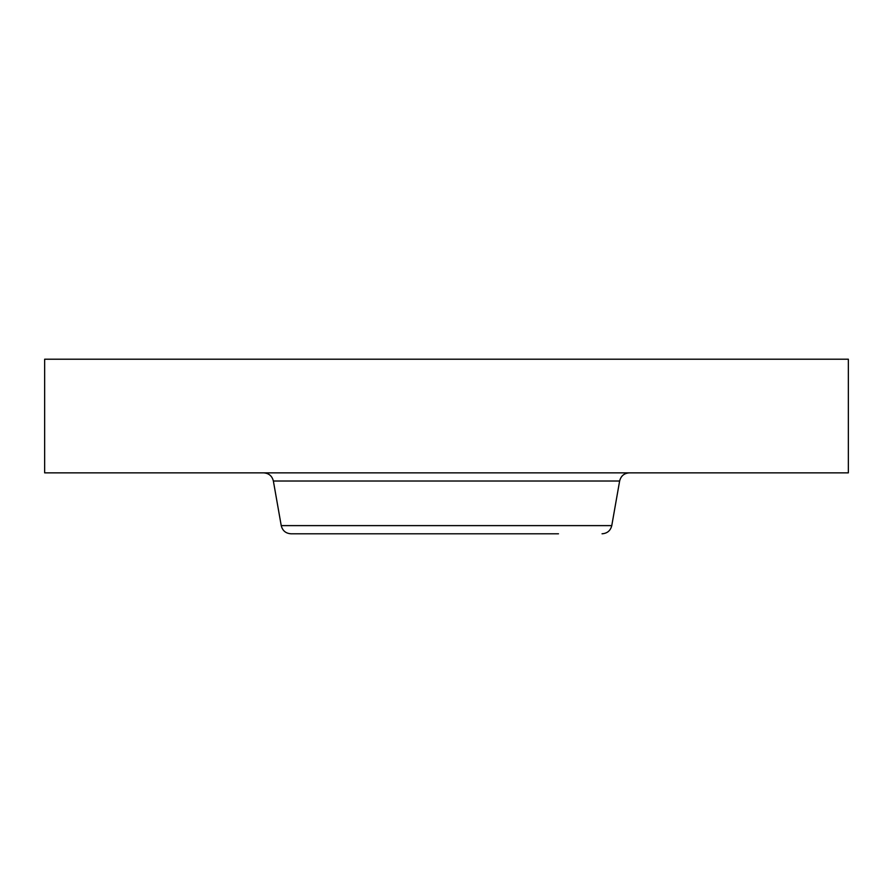 <?xml version="1.0" encoding="UTF-8"?>
<svg xmlns="http://www.w3.org/2000/svg" width="893" height="893" viewBox="0 0 893 893"><rect width="100%" height="100%" fill="white"/><g stroke="black" fill="none" stroke-linecap="round" stroke-linejoin="round"><path stroke-width="1.34" d="M44.65 359.209L848.35 359.209L848.35 472.855L44.65 472.855L44.65 359.209M281.228 525.62L273.37 481.014L619.63 481.014L611.772 525.62L281.228 525.62C282.501 530.688 285.749 533.411 290.962 533.791L558.493 533.791M334.507 533.791L521.066 533.791M619.63 481.014C620.903 475.947 624.151 473.223 629.364 472.855M273.37 481.014C272.097 475.947 268.849 473.223 263.636 472.855M611.772 525.62C610.499 530.688 607.251 533.411 602.038 533.791"/></g></svg>
